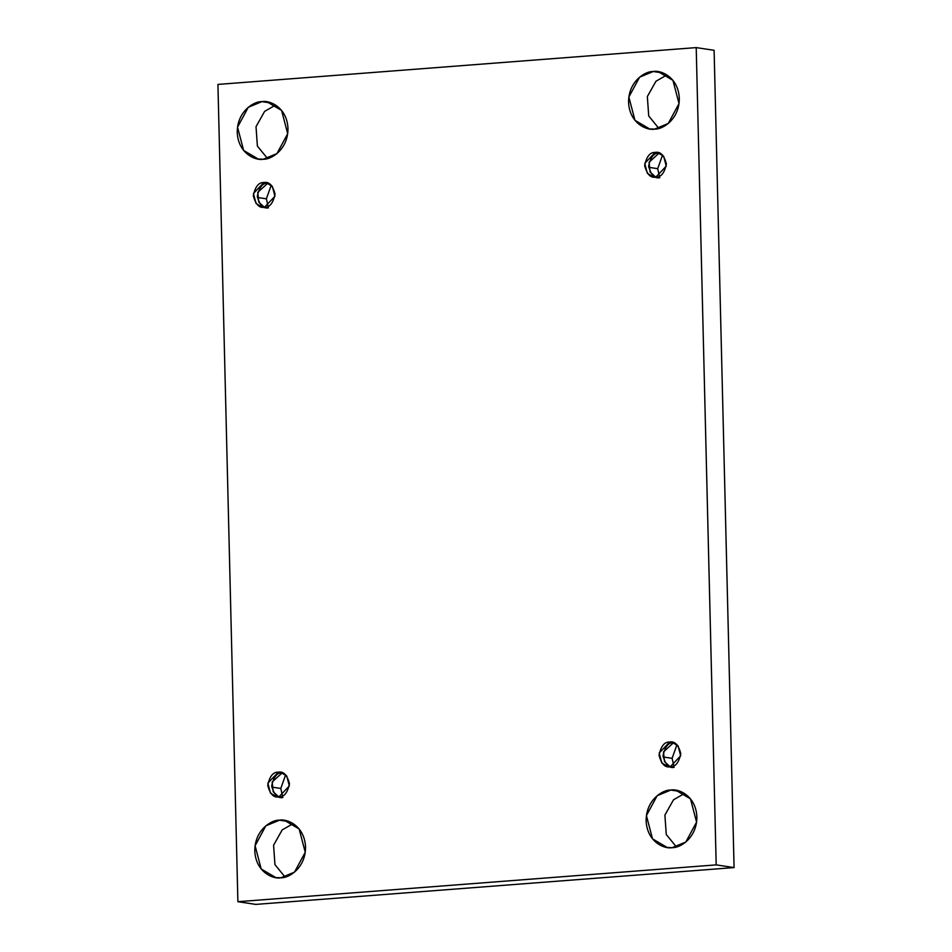 <?xml version="1.0" encoding="UTF-8"?>
<svg xmlns="http://www.w3.org/2000/svg" width="952" height="952" viewBox="0 0 952 952"><rect width="100%" height="100%" fill="white"/><g stroke="black" fill="none" stroke-linecap="round" stroke-linejoin="round"><path stroke-width="1.43" d="M672.207 847.649L685.821 842.008L696.578 822.123L690.474 798.859L675.825 790.243L670.791 790.065L680.68 791.552L670.791 790.065C678.181 788.327 695.995 795.622 696.864 816.899C697.031 838.248 679.645 848.244 672.207 847.649C664.805 849.386 647.003 842.092 646.134 820.814C645.956 799.466 663.342 789.47 670.791 790.065L657.178 795.705L646.42 815.59L652.513 838.855L667.173 847.47L672.207 847.649M654.643 129.115L668.268 123.462L679.014 103.578L672.921 80.313L658.26 71.697L653.239 71.519L663.116 73.007L653.239 71.519C660.628 69.793 678.431 77.076 679.3 98.365C679.478 119.702 662.092 129.698 654.643 129.115C647.253 130.84 629.439 123.558 628.57 102.269C628.403 80.92 645.789 70.936 653.239 71.519L639.613 77.16L628.856 97.044L634.96 120.321L649.609 128.925L654.643 129.115M280.876 877.78L294.501 872.139L305.247 852.242L299.154 828.978L284.493 820.374L279.471 820.184L289.349 821.683L279.471 820.184C286.861 818.458 304.664 825.741 305.532 847.03C305.711 868.367 288.325 878.363 280.876 877.78C273.486 879.505 255.671 872.222 254.803 850.933C254.636 829.597 272.022 819.601 279.471 820.184L265.846 825.836L255.1 845.721L261.193 868.986L275.842 877.601L280.876 877.78M263.311 159.234L276.937 153.593L287.683 133.708L281.59 110.432L266.929 101.828L261.907 101.638L271.784 103.137L261.907 101.638C269.297 99.912 287.111 107.195 287.968 128.484C288.147 149.833 270.761 159.817 263.311 159.234C255.921 160.959 238.107 153.677 237.25 132.387C237.072 111.051 254.458 101.055 261.907 101.638L248.282 107.29L237.536 127.175L243.629 150.44L258.289 159.055L263.311 159.234M268.048 206.263L266.381 198.801L257.361 197.445L266.381 198.801L268.048 206.263M264.347 207.238L258.765 202.133L257.754 192.352L267.857 183.153L263.882 182.546L253.434 193.494L256.052 203.466L262.335 207.155L264.489 207.227C259.361 208.333 255.636 204.49 253.315 195.731C255.207 186.64 258.73 182.237 263.882 182.546C269 181.451 272.724 185.283 275.057 194.053C273.164 203.145 269.642 207.536 264.489 207.227L274.938 196.29L272.32 186.318L266.036 182.629L263.882 182.546L267.988 183.141M282.458 795.908L280.792 788.446L271.772 787.09L280.792 788.446L282.458 795.908M278.757 796.883L273.176 791.778L272.165 781.997L282.268 772.798L278.293 772.191L267.845 783.139L270.463 793.111L276.746 796.8L278.9 796.872C273.771 797.978 270.047 794.135 267.726 785.376C269.618 776.285 273.141 771.882 278.293 772.191C283.41 771.096 287.135 774.928 289.467 783.698C287.575 792.79 284.053 797.181 278.9 796.872L289.349 785.936L286.73 775.963L280.447 772.274L278.293 772.191L282.399 772.786M673.79 765.789L672.112 758.316L663.104 756.959L672.112 758.316L673.79 765.789M670.089 766.753L664.496 761.648L663.496 751.878L673.599 742.667L669.625 742.06L659.177 753.008L661.783 762.98L668.066 766.669L670.22 766.753C665.103 767.847 661.378 764.016 659.058 755.245C660.938 746.154 664.46 741.763 669.625 742.06C674.742 740.965 678.467 744.809 680.787 753.567C678.907 762.659 675.384 767.05 670.22 766.753L680.668 755.805L678.062 745.832L671.779 742.143L669.625 742.06L673.73 742.655M659.379 176.144L657.701 168.671L648.693 167.314L657.701 168.671L659.379 176.144M655.678 177.108L650.085 172.003L649.086 162.233L659.189 153.022L655.214 152.427L644.766 163.363L647.372 173.335L653.655 177.024L655.809 177.108C650.692 178.202 646.967 174.371 644.647 165.6C646.527 156.509 650.049 152.118 655.214 152.427C660.331 151.32 664.056 155.164 666.388 163.922C664.496 173.014 660.974 177.405 655.809 177.108L666.257 166.16L663.651 156.188L657.368 152.499L655.214 152.427L659.319 153.01M237.893 901.699L217.925 84.419L696.209 47.6L714.107 50.301L696.209 47.6L716.19 864.88L734.075 867.581L714.107 50.301L734.075 867.581L716.19 864.88L237.893 901.699L255.79 904.4L237.893 901.699L716.19 864.88L696.209 47.6L217.925 84.419L237.893 901.699M255.79 904.4L734.075 867.581L255.79 904.4M684.476 793.492L673.504 799.799L664.901 815.102L666.269 834.499L676.408 846.923L666.269 834.499L664.901 815.102L673.504 799.799L684.476 793.492M666.924 74.946L655.94 81.253L647.348 96.557L648.717 115.954L658.843 128.389L648.717 115.954L647.348 96.557L655.94 81.253L666.924 74.946M293.156 823.611L282.173 829.918L273.581 845.233L274.95 864.63L285.076 877.054L274.95 864.63L273.581 845.233L282.173 829.918L293.156 823.611M275.592 105.077L264.62 111.384L256.017 126.687L257.385 146.084L267.524 158.508L257.385 146.084L256.017 126.687L264.62 111.384L275.592 105.077M271.237 185.164L266.381 198.801L271.237 185.164M285.648 774.809L280.792 788.446L285.648 774.809M676.979 744.678L672.112 758.316L676.979 744.678M662.568 155.033L657.701 168.671L662.568 155.033M659.189 153.022C654.036 152.713 650.502 157.104 648.621 166.195C650.942 174.966 654.667 178.797 659.796 177.703M673.599 742.667C668.447 742.358 664.913 746.749 663.032 755.84C665.353 764.611 669.077 768.442 674.194 767.348M282.268 772.798C277.115 772.488 273.593 776.88 271.701 785.971C274.033 794.741 277.746 798.573 282.875 797.478M267.857 183.153C262.704 182.844 259.182 187.235 257.29 196.326C259.622 205.096 263.335 208.928 268.464 207.833"/></g></svg>

